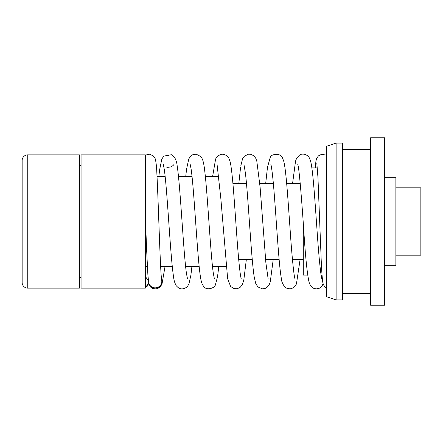 <?xml version="1.0" encoding="UTF-8"?>
<svg xmlns="http://www.w3.org/2000/svg" width="443" height="443" viewBox="0 0 443 443"><rect width="100%" height="100%" fill="white"/><g stroke="black" fill="none" stroke-linecap="round" stroke-linejoin="round"><path stroke-width="0.66" d="M218.903 176.469L205.353 176.469M192.024 176.469L178.474 176.469M165.145 176.469L157.021 176.469M226.052 266.531L212.496 266.531M199.173 266.531L185.617 266.531M172.288 266.531L160.643 266.531M147.369 266.531L145.321 266.531M300.249 183.624L286.676 183.624M273.364 183.624L259.797 183.624M246.485 183.624L232.918 183.624M303.289 259.376L292.435 259.376M279.129 259.376L265.556 259.376M252.244 259.376L238.677 259.376M384.657 265.268L395.876 265.268L395.876 177.732L384.657 177.732M395.876 255.168L420.85 255.168L420.85 187.832L395.876 187.832M27.759 154.862A5.609 5.609 0 0 0 22.15 160.477L22.15 282.523A5.609 5.609 0 0 0 27.759 288.138L27.759 154.862L79.386 154.862L79.386 288.138L27.759 288.138M81.069 165.333L79.386 165.333M81.069 277.667L79.386 277.667M145.321 288.138L145.321 154.862L81.069 154.862L81.069 288.138L145.321 288.138M336.115 143.078L326.663 146.24L326.663 296.76L336.115 299.922L342.655 299.922L342.655 143.078L336.115 143.078L336.115 299.922M303.289 223.721L303.289 275.092L307.702 275.092M370.625 305.238L370.625 137.762L384.657 137.762L384.657 305.238L370.625 305.238M148.632 283.509L147.536 285.934L145.321 287.983L148.549 282.988M148.433 280.801L145.47 276.631M316.817 162.963L317.947 177.383L321.147 258.845C321.64 270.601 322.188 278.381 322.792 282.18C322.903 283.974 324.702 287.474 326.441 288.005L326.441 196.587M315.228 167.908L315.948 160.992L316.684 158.328L318.445 155.875L321.546 154.302L326.458 155.15L326.469 162.863M320.034 230.426L320.034 266.692M161.767 282.296L161.49 284.079C161.811 283.714 161.883 282.357 161.717 279.998A6.628 6.523 168.4 0 1 156.523 287.723A6.628 6.523 168.4 0 1 148.732 282.667L147.907 275.269L146.572 248.8L145.321 214.849M161.828 282.518A6.628 6.612 90 0 1 155.222 288.88L152.602 288.36L150.736 287.18L149.141 285.048L148.532 281.538M321.701 278.165A6.628 6.612 90 0 1 322.404 279.278M323.03 283.293A6.628 6.612 90 0 1 316.501 288.88L314.386 288.554C312.924 288.188 311.54 287.036 310.233 285.098L309.109 282.357C307.254 274.283 305.543 257.976 303.981 233.439C301.927 202.351 299.125 166.468 297.657 164.137L297.674 164.165M321.452 277.025A6.628 6.523 11.6 0 1 322.305 278.221M311.855 167.908L317.354 167.908M321.12 275.181L322.067 275.408M342.655 149.535L370.625 149.535M342.655 293.465L370.625 293.465M326.447 162.969L326.663 161.28M161.717 279.998C160.3 274.965 158.522 204.55 156.905 174.332C156.628 166.74 156.036 161.479 155.133 158.544L153.261 155.858L149.402 154.186L145.282 155.139M166.131 166.823C166.59 167.415 168.235 167.432 171.059 166.878C172.969 165.726 173.972 164.813 174.066 164.137L174.06 164.148M165.034 266.531L161.988 284.101L160.587 286.383L156.556 288.753L155.222 288.88M187.505 278.868L186.509 273.78C183.452 253.374 180.367 185.711 177.211 166.241C176.956 162.841 175.976 159.735 174.271 156.927L171.463 154.729L163.788 156.113L161.822 159.065L159.585 170.012L158.849 176.469M191.913 266.531L190.878 275.241L188.912 284.002L187.577 286.244L186.254 287.49C181.713 290.004 180.129 288.587 178.169 287.645L176.248 285.746C174.763 283.105 173.866 280.126 173.562 276.803C170.411 257.461 167.343 190.197 164.292 169.464L163.268 164.148M214.384 278.863L213.304 273.198C210.503 253.8 207.634 194.51 204.771 171.242C204.206 165.881 203.409 161.817 202.379 159.059L200.889 156.612L196.26 154.181L192.716 154.74L190.844 155.953L188.762 158.921L186.569 169.198L185.733 176.469M246.358 259.376L243.805 280.114L242.183 285.004L239.984 287.513L237.199 288.731L234.153 288.648L230.648 286.538L227.641 278.713L220.841 198.569L217.042 164.187M218.792 266.531L217.513 276.875L215.381 284.866C214.65 288.404 205.973 290.824 203.459 286.178L202.169 283.991C201.283 281.687 200.613 278.636 200.153 274.837C197.091 253.418 194.051 188.059 191.077 168.833L190.147 164.148M240.588 167.332L238.805 183.624M241.263 278.857L241.263 278.863C240.416 276.532 239.303 267.09 237.924 250.528C235.227 217.186 232.88 171.064 229.911 160.981L228.749 158.007L226.517 155.471L223.111 154.175L220.514 154.408L217.009 156.684L215.619 158.987L212.612 176.469M273.237 259.376L270.269 281.864L269.117 284.904L267.074 287.352L265.241 288.393L262.549 288.858L257.937 286.953L255.81 283.703L254.293 277.396C251.253 259.57 248.34 197.257 245.389 172.975L243.899 164.131M295.01 278.841L295.021 278.863C294.002 277.207 291.754 254.57 290.171 230.338C287.978 199.931 286.106 169.414 283.636 160.87L282.512 158.018C281.233 152.896 271.105 153.682 270.263 157.354L267.478 167.249L265.684 183.624M268.137 278.846L265.878 262.799L260.102 187.167L256.79 160.992L255.661 158.062L253.568 155.593L250.428 154.236L248.152 154.236L244.115 156.429L242.526 158.921L240.826 165.793M300.116 259.376L296.445 283.969L294.883 286.488L291.893 288.476L289.988 288.847L286.881 288.293L284.81 286.948C282.54 283.974 281.366 281.039 281.299 278.154C278.497 262.699 275.862 209.91 273.148 181.259C272.118 171.12 271.332 165.411 270.778 164.137M321.889 278.83L321.9 278.857C320.848 277.124 318.561 253.662 316.944 228.876C314.801 199.007 312.957 169.492 310.549 160.986L309.507 158.234C308.212 155.277 303.328 152.569 299.523 155.105L296.688 158.096L295.536 161.119L292.568 183.624M323.091 283.509L322.681 284.827L320.206 287.778L316.501 288.88"/></g></svg>
